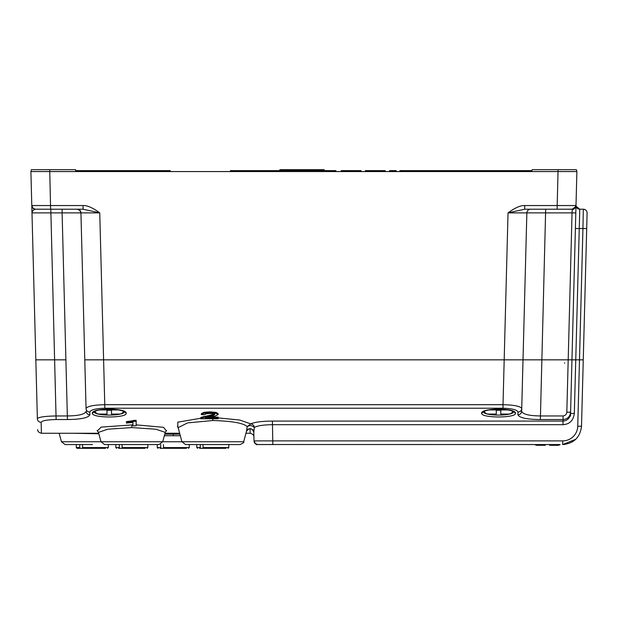 <?xml version="1.0" encoding="UTF-8"?>
<svg xmlns="http://www.w3.org/2000/svg" width="618" height="618" viewBox="0 0 618 618"><rect width="100%" height="100%" fill="white"/><g stroke="black" fill="none" stroke-linecap="round" stroke-linejoin="round"><path stroke-width="0.93" d="M53.063 359.83L54.654 359.83L53.063 359.83M36.748 209.216L35.55 209.216C33.496 209.649 32.306 210.869 31.981 212.886L35.829 359.83L65.964 359.83L35.829 359.83L31.294 186.621M31.186 182.48L30.9 171.565L31.402 169.68L30.9 171.565L31.788 205.547L83.09 205.547C87.238 205.346 92.793 207.787 99.753 212.886L80.935 212.886A3.762 3.762 0 0 0 77.165 209.216A3.762 3.762 89.2 0 1 80.935 212.886L84.782 359.83L504.188 359.83L84.782 359.83L80.935 212.886L31.981 212.886M505.122 359.83L579.491 359.83L568.197 359.83L571.959 359.83L576.888 171.565L575.397 228.536L575.806 212.886L572.044 212.886L566.822 412.191C566.521 414.431 565.261 415.682 563.06 415.953L540.364 415.953C528.815 415.783 522.581 414.199 521.662 411.194L526.86 212.886L523.013 359.83L504.188 359.83L508.892 359.83L504.188 359.83L503.013 404.69C514.315 404.991 520.549 406.265 521.731 408.529A3.762 3.662 1.5 0 1 517.969 412.09C517.227 409.819 512.245 408.537 503.013 408.228L104.774 408.228C95.551 408.537 90.568 409.819 89.826 412.082L89.88 414.771A3.762 3.669 178.5 0 1 86.126 411.194C85.207 414.199 78.98 415.783 67.432 415.953L56.122 415.953C44.766 416.184 38.517 417.104 37.374 418.718L37.103 408.529M575.798 439.251L562.697 444.558C573.906 443.508 580.178 437.397 581.515 426.219L583.261 359.83L579.491 359.83L583.261 359.83L587.1 213.079L586.698 228.536L582.928 228.536L583.338 209.216A3.762 3.762 1.1 0 1 587.1 213.079A3.762 3.762 1.1 0 0 583.338 209.216L579.769 209.216A3.762 3.762 0 0 1 576.107 206.327A3.762 3.762 0 0 0 579.769 209.216L579.707 211.194M575.86 210.869L575.829 211.997M575.814 212.824L571.959 359.83L523.013 359.83L521.662 411.194A3.762 3.669 1.5 0 1 517.899 414.763M575.937 207.965L575.999 205.609M571.681 209.216L572.237 209.216A3.762 3.762 0 0 0 575.999 205.547L557.181 205.547L558.069 169.68L576.385 169.68L576.888 171.565L30.9 171.565M504.188 359.83L508.035 212.886L524.697 209.216L572.237 209.216L572.044 212.886L526.86 212.886A3.762 3.762 -89.2 0 1 530.623 209.216L524.697 209.216L524.697 205.547C520.565 205.346 515.01 207.787 508.035 212.886L526.86 212.886C527.069 210.846 528.181 209.633 530.198 209.239M530.623 209.216A3.762 3.762 0 0 0 526.86 212.886A3.762 3.762 0 0 1 530.623 209.216M558.069 169.68L532.206 169.68L531.704 171.565M68.552 169.68L75.581 169.68L75.72 171.565M75.581 169.68L31.402 169.68M35.55 209.216L50.614 209.216L35.017 209.178C34.253 209.888 33.179 208.683 31.788 205.547A3.762 3.762 0 0 0 35.55 209.216A3.762 3.762 88.7 0 1 31.788 205.547C31.835 207.463 33.086 208.683 35.55 209.216L82.897 209.216M77.165 209.216L77.165 209.216A3.762 3.762 0 0 1 80.935 212.886L79.815 210.305L77.173 209.216M64.102 209.216L49.958 209.216M55.62 209.216L49.656 209.216L55.62 209.216M83.09 205.547L83.09 209.216L99.753 212.886L104.774 404.69C93.48 404.991 87.238 406.265 86.056 408.529L84.782 359.939M65.732 169.68L41.252 169.68L65.732 169.68M279.676 170.622L279.923 169.68L324.102 169.68L324.35 170.622M534.717 169.68L539.236 169.68M566.536 169.68L542.063 169.68L566.536 169.68M542.063 209.216L559.877 209.216L542.063 209.216M92.515 444.558L65.075 444.558L61.437 441.762L181.931 441.762L178.154 427.656L187.594 422.882L212.808 420.518C231.951 421.051 243.415 423.083 247.2 426.613L247.2 426.667C249.664 425.037 252.044 425.315 254.346 427.509C257.204 425.756 263.229 424.813 272.414 424.69L563.021 424.69C569.641 424.211 573.411 420.464 574.323 413.442L570.553 413.442L570.592 412.191C570.051 416.679 567.54 419.135 563.052 419.545L540.364 419.545L545.679 209.216L560.642 209.216M531.959 170.622L399.916 170.622L399.916 171.565M275.898 171.565L275.898 170.622L335.898 170.622L335.898 171.565M275.898 170.622L230.468 170.622L230.468 171.565M75.836 170.622L170.22 170.622L170.22 171.565M396.146 171.565L396.146 170.622L389.556 170.622L389.556 171.565M392.855 170.622L392.855 171.565M384.62 171.565L384.62 170.622L385.168 170.622L385.168 171.565M384.62 170.622L384.072 170.622L384.072 171.565M384.072 170.622L381.87 170.622L381.87 171.565M381.87 170.622L379.676 170.622L379.676 171.565M379.676 170.622L375.829 170.622L375.829 171.565M375.829 170.622L374.732 170.622L374.732 171.565M374.732 170.622L370.893 170.622L370.893 171.565M370.893 170.622L368.691 170.622L368.691 171.565M368.691 170.622L366.497 170.622L366.497 171.565M366.497 170.622L365.949 170.622L365.949 171.565M365.949 170.622L365.4 170.622L365.4 171.565M360.456 171.565L360.456 170.622L361.005 170.622L361.005 171.565M360.456 170.622L359.908 170.622L359.908 171.565M359.908 170.622L357.714 170.622L357.714 171.565M357.714 170.622L355.512 170.622L355.512 171.565M355.512 170.622L351.673 170.622L351.673 171.565M351.673 170.622L350.568 170.622L350.568 171.565M350.568 170.622L346.729 170.622L346.729 171.565M346.729 170.622L344.527 170.622L344.527 171.565M344.527 170.622L342.333 170.622L342.333 171.565M342.333 170.622L341.785 170.622L341.785 171.565M341.785 170.622L341.236 170.622L341.236 171.565M264.682 170.622L264.682 171.565M270.29 170.622L270.29 171.565M576.007 205.354A3.762 3.762 0 0 0 579.769 209.216L583.338 209.216M574.323 413.442L579.769 209.216L576.1 206.296M583.284 211.765L583.253 213.148M583.183 216.609L583.106 220.17M583.021 224.272L582.928 228.536L586.698 228.536M522.712 359.83L522.063 359.83M521.739 359.83L520.719 359.83M566.822 412.191L570.592 412.191L571.959 359.83L568.197 359.83M487.03 359.83L491.943 359.83L487.03 359.83M549.742 444.558L549.742 445.308L557.614 445.308A4.519 4.519 0 0 0 560.117 444.558L257.243 444.52C256.655 445.308 255.574 444.095 254.021 440.889L562.697 440.889A15.064 15.056 0 0 0 577.753 426.219L581.515 426.219L581.468 427.231M262.194 444.558L272.839 444.558L272.414 421.082C261.901 421.167 254.678 422.102 250.746 423.894C252.839 424.211 254.044 425.416 254.346 427.509L253.789 432.214L254.021 440.889A3.762 3.762 89 0 0 257.783 444.558A3.762 3.762 88.7 0 1 254.021 440.889L255.134 443.469L257.729 444.558L262.194 444.558M274.222 444.558L272.013 444.558L274.222 444.558M564.103 444.504L564.62 444.458M570.491 416.084L570.561 413.311M570.584 412.476L571.704 369.618M35.829 359.83L37.374 418.718A3.762 3.708 178.5 0 0 41.136 422.326C41.939 420.696 46.937 419.769 56.122 419.545L50.8 209.216M98.702 433.257L41.421 433.257L41.136 422.326M56.122 419.545L67.432 419.545C80.966 419.398 88.451 417.807 89.88 414.771M84.782 359.83L86.056 408.529A3.762 3.662 178.5 0 0 89.819 412.09M540.364 419.545C526.83 419.406 519.344 417.807 517.907 414.771L517.961 412.082M570.553 413.442C570.051 418.054 567.54 420.603 563.021 421.082L563.052 419.545M247.2 426.613L250.746 423.894L239.854 420.055L218.162 417.907M243.677 441.762C244.411 442.233 243.198 443.16 240.039 444.558L185.57 444.558L181.931 441.762L243.677 441.762L246.466 431.364C249.402 427.494 251.843 427.78 253.789 432.214C254.686 428.413 246.505 427.432 246.466 431.364L247.2 426.667M255.018 440.912L254.021 440.889M250.027 428.598L250.151 433.249C252.716 433.952 253.975 435.172 253.913 436.926M177.822 426.899L177.76 422.179L200.734 418.231M92.314 413.241C92.082 418.324 127.231 418.085 126.203 413.241C126.736 407.841 91.858 407.795 92.314 413.241L94.083 411.827C93.411 412.206 94.909 410.167 105.006 409.24C115.033 407.988 126.667 411.92 124.427 411.827L124.318 411.41C125.446 416.308 93.063 416.308 94.191 411.41M481.592 413.241C481.36 418.324 516.509 418.085 515.482 413.241C516.015 407.841 481.136 407.795 481.592 413.241L483.361 411.827C482.689 412.206 484.188 410.167 494.284 409.24C504.311 407.988 515.945 411.92 513.705 411.827L513.597 411.41C514.724 416.308 482.341 416.308 483.469 411.41M200.742 418.765L218.162 418.765L218.162 418.123L205.238 418.123L215.327 416.014L218.131 414.57L215.914 413.342L209.911 412.832L203.917 413.303L201.352 414.639L204.682 414.724L206.103 413.813L209.842 413.473L213.419 413.797L214.801 414.554L213.295 415.45L203.245 417.559L200.742 418.765L201.105 417.335L213.295 414.485L214.801 413.589M201.352 414.639L201.352 413.674L203.917 412.337L209.911 411.858L215.914 412.368L218.131 413.604L218.131 414.57M218.162 418.123L218.162 417.158L209.687 417.158M164.759 434.168L177.111 434.168L177.111 433.226L164.998 433.257M131.194 421.986L131.194 421.028L134.067 420.371L134.067 421.329L126.443 422.542L126.443 423.091L132.916 422.403L132.916 424.852L101.236 427.1L97.443 430.746M131.194 421.028L126.443 421.584L126.443 422.542M132.916 422.403L132.916 425.802L136.153 425.802L136.153 420.371L134.067 420.371M136.153 424.875L163.531 427.316L166.257 430.746M253.898 436.323L253.789 432.214M238.872 444.558L212.808 444.558M165.238 432.368L155.906 429.209L131.85 427.586L107.795 429.209L98.463 432.368L100.981 441.762L104.612 444.558L159.081 444.558L162.719 441.762L165.238 432.368L166.605 430.514M134.067 421.329L136.153 421.329M529.101 359.83L523.013 359.83M512.469 359.83L511.225 359.83M509.649 359.83L508.892 359.83M98.903 359.83L98.138 359.83M96.57 359.83L95.326 359.83M564.628 363.268A3.762 3.762 0 0 0 564.566 362.843M164.342 435.721L180.317 435.736M72.97 433.257L98.834 433.759M81.004 433.264L96.647 433.264M177.111 434.13L179.892 434.13M177.111 434.199L169.672 434.199M174.469 434.168L174.469 433.226M496.277 414.06L496.277 410.29L496.277 414.06L488.405 414.06A4.519 4.519 0 0 1 484.226 411.264M496.277 410.29L500.796 410.29L500.796 414.06L508.668 414.06A4.519 4.519 0 0 0 512.84 411.264M500.796 414.06L508.668 414.06M545.223 445.308L545.223 444.558L545.223 445.308L537.351 445.308A4.519 4.519 0 0 1 534.856 444.558M106.999 414.06L106.999 410.29L106.999 414.06L99.127 414.06A4.519 4.519 0 0 1 94.948 411.264M106.999 410.29L111.518 410.29L111.518 414.06L119.39 414.06A4.519 4.519 0 0 0 123.561 411.264M111.518 414.06L119.39 414.06M201.507 448.32L203.392 448.32L200.92 448.32L200.255 447.571L200.255 444.558M202.92 444.558L203.299 448.32L225.987 448.32M200.92 448.32L199.629 448.32M203.392 448.32L222.217 448.32M120.556 448.32L122.434 448.32L119.962 448.32L119.297 447.571L119.297 444.558M121.962 444.558L122.341 448.32L145.029 448.32M119.962 448.32L118.671 448.32M122.434 448.32L143.144 448.32M161.97 448.32L163.855 448.32L161.375 448.32L160.719 447.571L160.719 444.558M163.384 444.558L163.762 448.32L186.451 448.32M161.375 448.32L160.093 448.32M163.855 448.32L171.387 448.32M175.149 448.32L182.681 448.32M80.425 448.32L77.065 448.32L82.897 448.32L80.425 448.32L79.761 447.571L79.761 444.558M82.426 444.558L82.804 448.32L105.493 448.32M82.897 448.32L90.429 448.32M94.191 448.32L101.723 448.32M575.829 206.582L572.237 209.216A3.762 3.762 0 0 0 575.999 205.547A3.762 3.762 -89.2 0 1 572.237 209.216L557.181 209.216L557.181 205.547L524.697 205.547M50.614 209.216L49.718 169.68M67.432 419.545L62.109 212.886L62.109 209.216L63.886 209.216M286.953 169.68L286.953 170.622M582.928 228.536L579.166 228.536L582.928 228.536L577.753 426.219M579.166 228.536L575.397 228.536M562.697 444.558C573.906 443.508 580.178 437.397 581.515 426.227C580.178 437.397 573.906 443.508 562.697 444.558L562.697 440.889M503.013 408.228L503.013 404.69L104.774 404.69L104.774 408.228M563.06 419.545L563.06 415.953M563.021 424.69L563.021 421.082L272.414 421.082M212.808 420.518L212.808 418.765M131.85 427.586L131.85 424.836M173.272 435.76L173.272 434.199M124.318 411.41L126.203 413.241M513.597 411.41L515.482 413.241M201.105 418.301L201.105 417.335M203.245 417.559L203.245 416.602M207.486 416.694L207.486 415.736M213.295 415.45L213.295 414.485M203.917 413.303L203.917 412.337M209.911 412.832L209.911 411.858M215.914 413.342L215.914 412.368M488.753 409.935L508.32 409.935M99.475 409.935L119.042 409.935M202.92 447.571L228.807 447.571L228.057 448.32M196.802 444.558L196.802 447.571L200.255 447.571M121.962 447.571L147.849 447.571L147.099 448.32M115.844 444.558L115.844 447.571L119.297 447.571M163.384 447.571L189.27 447.571L188.521 448.32M157.266 444.558L157.266 447.571L160.719 447.571M82.426 447.571L108.312 447.571L107.563 448.32M76.308 444.558L76.308 447.571L79.761 447.571M576.385 169.68L576.888 171.565M557.181 209.216L572.778 209.178C573.365 209.965 574.446 208.753 575.999 205.547L575.806 212.87M576.339 206.999L576.185 206.597M41.421 433.257C38.872 432.608 37.621 431.387 37.659 429.595M249.973 433.257L245.956 433.257M179.653 433.257L177.111 433.257M178.154 427.656L177.428 426.459M98.463 432.368L97.088 430.514M61.437 441.762L59.158 433.257M200.734 417.753L200.734 418.718M196.802 447.571L197.559 448.32M228.807 444.558L228.807 447.571M115.844 447.571L116.601 448.32M147.849 444.558L147.849 447.571M157.266 447.571L158.023 448.32M189.27 444.558L189.27 447.571M76.308 447.571L77.065 448.32M108.312 444.558L108.312 447.571"/></g></svg>
